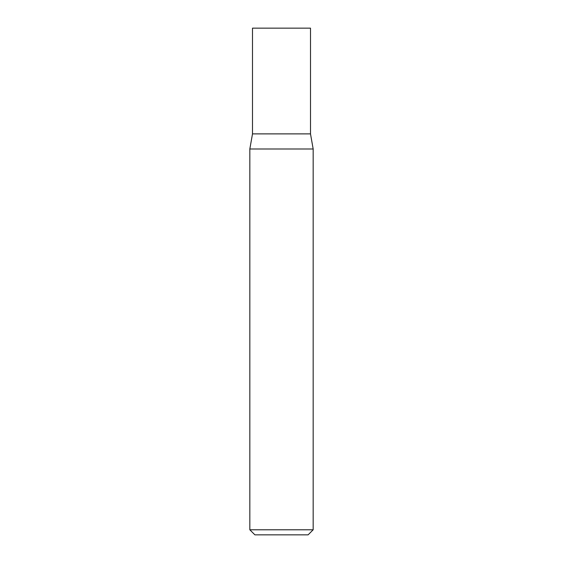 <?xml version="1.0" encoding="UTF-8"?>
<svg xmlns="http://www.w3.org/2000/svg" width="563" height="563" viewBox="0 0 563 563"><rect width="100%" height="100%" fill="white"/><g stroke="black" fill="none" stroke-linecap="round" stroke-linejoin="round"><path stroke-width="0.84" d="M252.498 133.881L310.502 133.881L310.502 28.15L252.498 28.15L252.498 133.881L249.831 148.991L313.169 148.991L310.502 133.881M313.169 529.783L308.102 534.85L254.898 534.85L249.831 529.783L313.169 529.783L313.169 148.991M249.831 529.783L249.831 148.991"/></g></svg>
